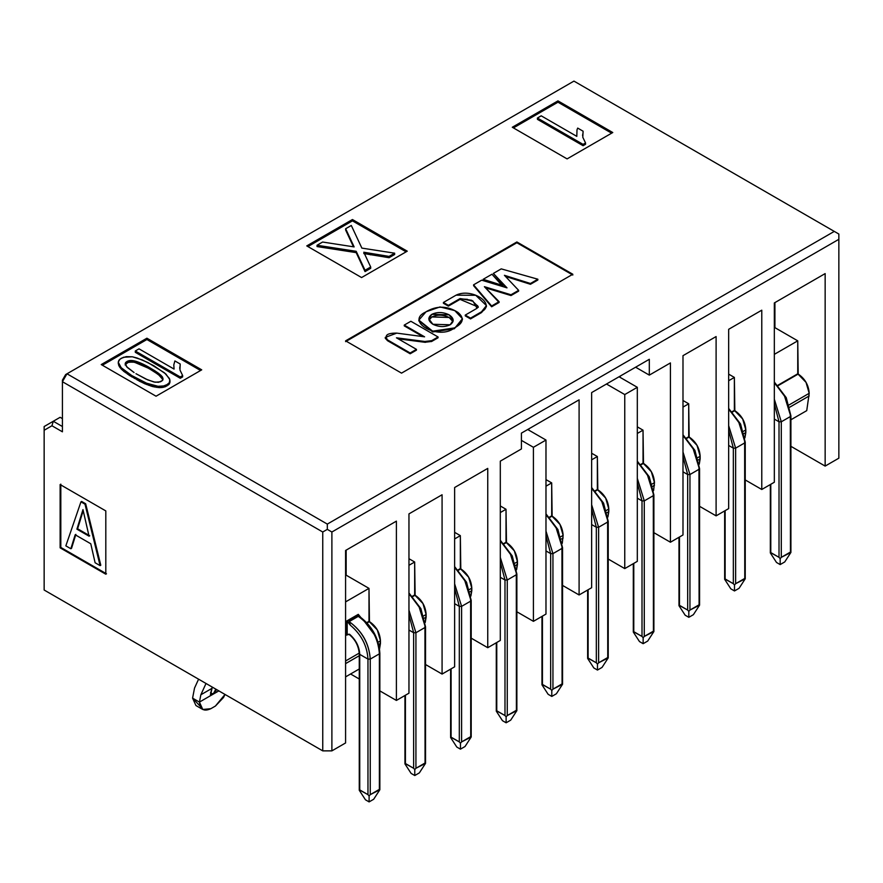 <?xml version="1.0" encoding="UTF-8"?>
<svg xmlns="http://www.w3.org/2000/svg" width="883" height="883" viewBox="0 0 883 883"><rect width="100%" height="100%" fill="white"/><g stroke="black" fill="none" stroke-linecap="round" stroke-linejoin="round"><path stroke-width="1.32" d="M62.417 418.619L60.132 417.306L53.289 421.257L62.417 426.533L53.289 421.257L60.132 417.306L62.417 418.619M62.417 380.165L65.651 374.569L62.417 380.165L62.417 431.809L51.942 425.761L44.15 430.264L44.15 590.021L322.748 750.87L44.15 590.021L44.15 426.533L53.289 421.257L51.942 425.761L62.417 431.809L62.417 381.71L322.748 532.008L62.417 381.71L66.987 373.796L327.317 524.094L834.28 231.401L573.95 81.104L66.987 373.796L62.417 381.71L62.417 380.165M635.605 367.207L649.314 375.12L649.314 359.293L591.643 392.582L591.643 587.714L579.093 594.965L562.548 585.418L579.093 594.965L579.093 399.833L521.423 433.123L521.423 448.95L500.308 461.147L500.308 640.451L487.747 647.703L471.202 638.155L487.747 647.703L487.747 468.398L454.635 487.515L454.635 666.82L442.074 674.071L425.529 664.524L442.074 674.071L442.074 494.767L408.961 513.884L408.961 693.188L396.401 700.44L396.401 521.136L345.584 550.462L345.584 742.956L345.584 550.462L396.401 521.136L396.401 700.44L379.856 690.892L396.401 700.44L408.961 693.188L408.961 513.884L442.074 494.767L442.074 674.071L454.635 666.82L454.635 487.515L487.747 468.398L487.747 647.703L500.308 640.451L500.308 461.147L521.423 448.95L521.423 433.123L579.093 399.833L579.093 594.965L591.643 587.714L591.643 392.582L649.314 359.293L649.314 375.12L635.605 367.207M606.489 384.017L624.756 394.558L637.316 387.306L619.049 376.765L637.316 387.306L637.316 561.345L624.756 568.597L608.221 559.049L624.756 568.597L624.756 394.558L606.489 384.017M521.423 440.374L533.42 447.295L545.981 440.043L527.703 429.502L545.981 440.043L545.981 614.082L533.42 621.334L516.875 611.787L533.42 621.334L533.42 447.295L521.423 440.374M774.91 302.604L774.91 327.648L797.746 340.838L797.746 373.796L806.036 382.383L809.192 393.31L806.742 410.639L809.192 393.31C808.673 385.143 805.009 378.719 798.199 374.061L778.1 385.661L798.199 374.061L797.746 340.838L774.91 327.648L774.91 302.604M790.914 446.323L825.152 466.092L825.152 273.598L774.336 302.935L774.336 482.239L761.775 489.491L761.775 310.187L728.663 329.304L728.663 508.608L716.102 515.86L699.568 506.312L716.102 515.86L716.102 336.555L682.989 355.672L682.989 534.977L670.429 542.228L653.895 532.681L670.429 542.228L670.429 362.924L649.314 375.12L670.429 362.924L670.429 542.228L682.989 534.977L682.989 355.672L716.102 336.555L716.102 515.86L728.663 508.608L728.663 329.304L761.775 310.187L761.775 489.491L745.241 479.944L761.775 489.491L774.336 482.239L774.336 302.935L825.152 273.598L825.152 466.092L838.85 458.178L838.85 239.315L331.887 532.008L331.887 750.87L345.584 742.956L331.887 750.87L322.748 750.87L322.748 532.008L327.317 529.37L327.317 524.094L66.987 373.796L65.651 374.569L573.95 81.104L838.85 234.039L834.28 231.401L327.317 524.094L327.317 529.37L322.748 532.008L322.748 750.87L331.887 750.87L331.887 532.008L327.317 529.37L331.887 532.008L838.85 239.315L838.85 234.039L838.85 458.178L825.152 466.092L790.914 446.323M774.336 327.979L774.91 327.648L774.336 327.979M774.336 354.348L797.746 340.838L774.336 354.348M728.663 374.127L734.369 377.427L734.369 410.385L742.669 418.961L745.826 429.9L744.932 437.858L745.826 432.538L744.104 433.531L745.826 432.538L745.826 429.9L743.464 431.268L745.826 429.9C745.307 421.721 741.643 415.308 734.833 410.65L732.426 412.03L734.833 410.65L734.369 377.427L728.663 374.127M728.663 380.716L734.369 377.427L728.663 380.716M682.989 400.496L688.707 403.796L688.707 436.754L696.996 445.33L700.153 456.268L699.259 464.226L700.153 458.906L698.431 459.9L700.153 458.906L700.153 456.268L697.791 457.637L700.153 456.268C699.634 448.089 695.97 441.677 689.159 437.019L686.753 438.398L689.159 437.019L688.707 403.796L682.989 400.496M682.989 407.085L688.707 403.796L682.989 407.085M620.197 376.103L620.197 377.427L620.197 376.103M637.316 426.864L643.034 430.164L643.034 463.122L651.323 471.699L654.48 482.637L653.586 490.595L654.48 482.637C653.961 474.469 650.296 468.045 643.486 463.387L641.08 464.767L643.486 463.387L643.034 430.164L637.316 426.864M637.316 433.454L643.034 430.164L637.316 433.454M591.643 453.233L597.361 456.533L597.361 489.491L605.65 498.067L608.806 509.005L607.923 516.963L608.806 511.643L607.085 512.637L608.806 511.643L608.806 509.005L606.444 510.374L608.806 509.005C608.288 500.838 604.623 494.414 597.813 489.756L595.407 491.136L597.813 489.756L597.361 456.533L591.643 453.233M624.756 568.597L637.316 561.345L637.316 387.306L624.756 394.558L624.756 568.597M591.643 459.822L597.361 456.533L591.643 459.822M551.687 482.902L545.981 479.601L551.687 482.902L551.687 515.86L559.977 524.436L563.133 535.374L562.25 543.343L563.133 535.374C562.614 527.206 558.95 520.782 552.14 516.125L549.734 517.504L552.14 516.125L551.687 482.902L545.981 486.191L551.687 482.902M500.308 505.97L506.014 509.27L506.014 542.228L514.303 550.804L517.46 561.743L516.577 569.712L517.46 564.38L515.738 565.374L517.46 564.38L517.46 561.743L515.109 563.111L517.46 561.743C516.941 553.575 513.277 547.151 506.467 542.493L504.072 543.873L506.467 542.493L506.014 509.27L500.308 505.97M533.42 621.334L545.981 614.082L545.981 440.043L533.42 447.295L533.42 621.334M500.308 512.559L506.014 509.27L500.308 512.559M454.635 532.339L460.341 535.639L460.341 568.597L468.63 577.173L471.798 588.111L470.904 596.08L471.798 590.749L470.065 591.742L471.798 590.749L471.798 588.111L469.436 589.48L471.798 588.111C471.268 579.943 467.604 573.52 460.794 568.862L458.398 570.241L460.794 568.862L460.341 535.639L454.635 532.339M454.635 538.928L460.341 535.639L454.635 538.928M408.961 558.707L414.668 562.007L414.668 594.965L422.957 603.542L426.125 614.48L425.231 622.449L426.125 617.118L424.392 618.111L426.125 617.118L426.125 614.48L423.763 615.848L426.125 614.48C425.595 606.312 421.931 599.888 415.12 595.23L412.725 596.61L415.12 595.23L414.668 562.007L408.961 558.707M345.584 575.517L346.158 575.186L346.158 550.142L346.158 575.186L345.584 575.517M408.961 565.297L414.668 562.007L408.961 565.297M345.584 601.886L368.995 588.376L346.158 575.186L368.995 588.376L368.995 621.334L377.295 629.921L380.452 640.848L379.558 648.817L380.452 643.486L378.719 644.48L380.452 643.486L380.452 640.848L378.09 642.217L380.452 640.848C379.922 632.681 376.257 626.257 369.447 621.599L367.052 622.979L369.447 621.599L368.995 588.376L345.584 601.886M350.584 673.994L359.271 679.005L350.584 673.994M528.851 428.84L528.851 430.164L528.851 428.84M105.805 574.204L60.132 547.835L60.132 484.546L105.805 510.915L105.805 574.204L105.805 510.915L60.132 484.546L60.132 547.835L60.817 547.438L60.817 484.149L60.817 547.438L60.132 547.835L105.805 574.204M106.49 573.807L60.817 547.438L106.49 573.807M146.909 338.2L201.721 369.845L156.048 396.213L101.236 364.569L146.909 338.2L101.236 364.569L156.048 396.213L201.721 369.845L146.909 338.2L146.909 339.514L146.909 338.2M612.769 132.527L567.096 158.896L512.295 127.251L557.968 100.883L612.769 132.527L557.968 100.883L557.968 102.196L611.632 133.178L557.968 102.196L557.968 100.883L512.295 127.251L567.096 158.896L612.769 132.527M306.765 245.904L352.438 219.536L407.251 251.18L361.577 277.549L306.765 245.904L361.577 277.549L407.251 251.18L352.438 219.536L352.438 220.86L406.103 251.843L352.438 220.86L352.438 219.536L306.765 245.904M345.606 340.849L516.875 241.964L572.813 274.249L401.533 373.134L345.606 340.849L401.533 373.134L572.813 274.249L516.875 241.964L516.875 242.748L572.813 275.043L516.875 242.748L345.606 341.633L516.875 242.748L516.875 241.964L345.606 340.849M307.913 246.567L352.438 220.86L307.913 246.567M513.431 127.903L557.968 102.196L513.431 127.903M102.384 365.231L146.909 339.514L200.573 370.496L146.909 339.514L102.384 365.231M53.289 421.257L44.15 426.533L44.15 430.264L51.942 425.761L53.289 421.257M453.012 321.622L449.116 317.461C443.089 314.602 437.339 314.436 431.864 316.953L429.006 320.099L431.864 316.953L449.116 317.461L453.012 321.622M425.429 342.339L398.211 338.84L424.833 342.273L424.833 341.478L396.445 337.814L416.445 349.359L410.165 352.979L387.549 339.922L385.264 337.394L396.787 333.123L424.591 336.831L404.248 325.087L410.871 321.269L438.067 336.975L431.445 340.794L438.067 336.975L410.871 321.269L404.248 325.087L424.591 336.831L396.787 333.123C387.24 333.012 384.16 335.286 387.549 339.922L410.165 352.979L416.445 349.359L396.445 337.814L424.833 341.478L431.301 340.706L424.833 341.478L424.833 342.273L431.301 341.5L431.301 340.706M486.412 306.688L481.522 312.571L470.529 318.918L465.253 315.871L465.253 315.088L465.253 315.871L470.529 318.918L470.529 318.134L470.529 318.918L481.522 312.571L481.522 311.787L470.529 318.134L465.253 315.088L477.052 308.266L478.211 306.633L471.721 300.308L460.054 298.586L448.365 305.341L448.365 306.125L443.409 303.266L443.409 302.472L443.409 303.266L448.365 306.125L448.365 305.341L443.409 302.472L456.081 295.165L475.738 295.286L486.423 305.584L481.522 311.787C496.654 303.73 471.489 287.494 456.081 295.165L443.409 302.472L448.365 305.341L460.054 298.586L472.846 300.937L477.052 308.266L465.253 315.088L470.529 318.134L481.522 311.787L481.522 312.571L486.401 305.982M491.621 305.982L499.105 301.666L491.632 305.993L473.564 284.845L481.665 280.165L506.997 287.858L493.365 273.421L501.235 268.873L537.857 279.216L530.462 283.498L504.425 275.308L518.63 290.341L504.425 275.308L530.462 283.498L537.857 279.216L501.235 268.873L493.365 273.421L506.997 287.858L481.665 280.165L473.564 284.845L491.632 306.776L499.094 302.45L499.094 301.666L484.392 286.688L511.003 294.767L518.641 290.352L518.63 291.136L518.63 290.341L511.003 294.767L484.392 286.688L499.094 302.45M491.963 274.227L483.156 279.315L502.703 285.474L491.963 274.227L502.703 286.258L502.703 285.474L483.156 279.315L491.963 274.227M418.873 320.518L432.659 331.975L454.326 328.73L454.326 327.946C463.487 323.211 464.679 318.023 457.891 312.372C447.107 305.551 436.257 305.485 425.341 312.196C404.933 321.776 439.094 340.728 454.326 327.946L432.659 331.18L418.851 320.121L426.059 311.765L440.01 306.942L454.789 310.606L462.416 318.73L454.326 328.73L462.405 319.127M450.142 324.778C444.679 327.295 438.928 327.129 432.891 324.271C427.902 320.816 427.56 317.505 431.864 314.315C437.339 311.798 443.089 311.964 449.116 314.823C454.116 318.277 454.458 321.589 450.142 324.778L453.222 320.319L449.116 314.823L431.864 314.315L428.785 318.774L432.891 324.271L450.142 324.778M416.445 349.359L416.445 350.154L416.445 349.359M410.165 352.979L410.165 353.774L416.445 350.154L410.165 353.774L410.165 352.979M387.549 339.922L387.549 340.717L410.165 353.774L387.549 340.717L387.549 339.922M385.319 337.792L387.549 340.717L385.264 338.222M404.248 325.087L404.248 325.882L422.802 336.589L404.248 325.882L404.248 325.087M438.067 336.975L438.067 337.77L438.067 336.975M431.445 340.794L431.445 341.589L438.067 337.77L431.445 341.589M460.054 299.381L448.365 306.125L460.054 299.381L460.054 298.586L460.054 299.381L478.167 307.008L477.427 305.507M511.003 295.551L485.495 287.814L511.003 295.551L511.003 294.767L511.003 295.551L518.63 291.136L514.822 293.344M491.632 306.776L473.564 285.639L491.632 305.993M493.365 273.421L505.948 287.538L493.365 273.421M537.857 279.216L537.857 279.999L537.857 279.216M530.462 284.282L505.495 276.434L530.462 284.282L530.462 283.498L530.462 284.282L537.857 279.999L534.16 282.141M483.156 280.099L483.156 279.315L483.156 280.099L502.703 286.258L483.156 280.099M471.511 300.993L469.535 300.065M467.482 299.326L461.511 299.006M499.105 302.461L495.363 304.613M394.646 254.503L389.072 257.715L363.785 253.542L389.072 257.715L394.646 254.503L394.646 253.178L394.646 254.503M370.694 268.333L365.032 271.6L356.191 252.626L317.041 246.567L356.191 252.626L365.032 271.6L370.694 268.333L370.694 267.008L370.694 268.333M353.476 246.81L345.65 230.055L345.65 228.73L351.302 225.474L361.864 248.112L394.646 253.178L389.072 256.401L389.072 257.715L389.072 256.401L370.617 253.542L370.617 254.867L370.617 253.542L363.785 252.229L370.694 267.008L365.032 270.275L365.032 271.6L356.191 251.313L356.191 252.626L356.191 251.313L317.041 245.253L317.041 246.567L317.041 245.253L322.615 242.03L354.127 246.909L352.538 243.476L353.476 246.81M583.089 132.527L582.559 135.496L583.089 132.527M585.539 144.293L583.089 145.706L537.416 119.337L583.089 145.706L585.539 144.293L585.539 142.969L585.539 144.293M576.566 136.236L576.467 135.662L576.566 136.236M152.461 386.533L139.834 381.423L123.808 371.412L119.404 366.743L118.245 363.498L121.192 369.028L129.437 375.43L144.536 383.675L152.461 386.533L152.461 385.209L150.574 384.635L150.574 385.948L150.574 384.635L148.62 383.962L148.62 385.286L148.62 383.962L146.611 383.211L146.611 384.524L146.611 383.211L144.536 382.35L144.536 383.675L144.536 382.35L142.284 381.324L142.284 382.637L142.284 381.324L139.834 380.098L139.834 381.423L139.834 380.098L137.185 378.686L137.185 380.01L137.185 378.686L134.337 377.085L134.337 378.41L134.337 377.085L131.777 375.562L131.777 376.886L131.777 375.562L129.437 374.105L129.437 375.43L129.437 374.105L127.329 372.714L127.329 374.028L127.329 372.714L125.452 371.379L125.452 372.692L125.452 371.379L123.808 370.098L123.808 371.412L123.808 370.098L122.395 368.884L122.395 370.209L122.395 368.884L121.192 367.703L121.192 369.028L120.198 366.555L120.198 367.869L118.808 364.315L118.808 365.639L118.245 362.173L118.962 360.154L121.302 358.255L126.247 356.644L132.395 356.798L137.086 358.001L147.836 362.494L164.47 372.792L169.459 378.575L170.022 382.041L169.304 384.061L165.364 386.721L161.788 387.571L152.461 386.533L159.878 387.67L165.364 386.721L169.304 384.061L170.022 380.716L169.304 384.061L169.304 382.747L168.344 385.021L168.344 383.708L166.975 384.624L166.975 385.948L166.975 384.624L165.364 385.407L165.364 386.721L165.364 385.407L163.631 385.948L163.631 387.262L163.631 385.948L161.788 386.257L161.788 387.571L161.788 386.257L159.878 386.357L159.878 387.67L159.878 386.357L157.991 386.29L157.991 387.615L157.991 386.29L156.136 386.081L156.136 387.394L156.136 386.081L154.304 385.705L154.304 387.03L154.304 385.705L152.461 385.209L152.461 386.533M180.198 365.33L179.691 368.244L180.198 365.33M182.66 376.886L180.264 378.277L135.298 352.306L180.264 378.277L182.66 376.886L182.66 375.573L182.66 376.886M135.982 373.697L146.004 379.105L153.808 381.964L158.543 382.306L162.428 380.54L162.593 377.196L162.593 378.509L162.593 377.196L161.048 375.385L161.048 376.71L161.048 375.385L158.465 373.244L158.465 374.569L158.465 373.244L154.845 370.772L154.845 372.085L150.187 369.271L158.465 374.569L163.035 379.778L161.048 376.71L154.845 372.085L154.845 370.772L148.046 366.732L148.046 368.056L148.046 366.732L145.993 365.628L145.993 366.942L145.993 365.628L144.039 364.624L144.039 365.948L144.039 364.624L142.185 363.741L142.185 365.054L142.185 363.741L140.419 362.957L140.419 364.271L140.419 362.957L138.763 362.284L138.763 363.597L138.763 362.284L137.196 361.71L137.196 363.034L137.196 361.71L135.728 361.246L135.728 362.571L135.728 361.246L134.359 360.904L134.359 362.218L134.359 360.904L133.079 360.65L133.079 361.975L133.079 360.65L131.876 360.518L131.876 361.842L131.876 360.518L130.75 360.496L130.75 361.809L130.75 360.496L129.691 360.584L129.691 361.898L129.691 360.584L128.697 360.783L128.697 362.096L128.697 360.783L127.77 361.092L127.77 362.405L127.77 361.092L126.92 361.5L126.92 362.825L126.92 361.5L126.203 363.321L126.203 361.997L125.176 363.719L127.284 367.438L134.061 372.516L126.49 366.588L125.331 363.101L125.331 364.425L128.697 362.096L134.359 362.218L148.046 368.056L138.763 363.597L133.079 361.975L127.77 362.405L125.176 365.032L125.662 362.527L127.77 361.092L134.359 360.904L144.039 364.624L154.845 370.772L161.048 375.385L163.035 378.465L162.428 380.54L160.507 381.787L155.099 382.229L147.748 379.889L135.971 373.708M148.046 368.056L150.187 369.271L150.187 367.946L150.187 369.271L149.117 368.664M173.808 364.845L174.889 360.937L180.198 364.006L179.955 369.977L182.66 375.573L180.264 376.953L180.264 378.277L180.264 376.953L135.298 350.993L135.298 352.306L135.298 350.993L139.017 348.84L174.061 369.072L173.808 364.845L174.061 369.072L139.017 348.84L135.298 350.993L180.264 376.953L182.66 375.573L179.955 369.977L180.198 364.006L174.889 360.937L173.808 364.845M576.996 129.867L577.692 128.09L583.089 131.203L582.802 137.284L585.539 142.969L583.089 144.393L583.089 145.706L583.089 144.393L537.416 118.024L537.416 119.337L537.416 118.024L541.213 115.828L576.809 136.368L576.996 129.867L576.809 136.368L541.213 115.828L537.416 118.024L583.089 144.393L585.539 142.969L582.802 137.284L583.089 131.203L577.692 128.09L576.996 129.867M345.65 228.73L345.65 230.055L352.538 244.79L345.65 228.73L354.127 246.909L322.615 242.03L317.041 245.253L356.191 251.313L365.032 270.275L370.694 267.008L363.785 252.229L389.072 256.401L394.646 253.178L361.864 248.112L351.302 225.474L345.65 228.73M153.907 365.794L142.229 359.9L132.395 356.798L123.62 357.229L119.922 359.182L118.245 362.173L121.192 367.703L131.777 375.562L146.611 383.211L157.991 386.29L163.631 385.948L166.975 384.624L169.304 382.747L169.845 379.657L165.883 374.017L153.907 365.794M83.212 510.639L77.594 528.774L89.724 535.771L89.04 536.169L76.909 529.171L82.969 509.601L89.04 536.169L82.969 509.601L76.909 529.171L83.212 510.65M75.861 534.37L71.534 548.343L70.85 548.74L65.85 545.86L80.96 501.842L84.989 504.171L100.099 565.628L95.099 562.747L90.772 543.762L75.176 534.767L70.85 548.74L75.861 534.37M81.644 501.445L85.673 503.774L100.783 565.23L100.099 565.628L100.783 565.23L85.673 503.774L84.989 504.171L85.673 503.774L81.644 501.445L80.96 501.842L81.644 501.445M100.099 565.628L84.989 504.171L80.96 501.842L65.85 545.86L70.85 548.74L75.176 534.767L90.772 543.762L95.099 562.747L100.099 565.628M89.724 535.771L77.594 528.774L76.909 529.171L89.04 536.169M560.782 536.743L563.133 535.374L560.782 536.743M561.411 539.005L563.133 538.012L561.411 539.005M652.118 484.005L654.48 482.637L652.118 484.005M652.758 486.268L654.48 485.275L652.758 486.268M789.137 404.9L809.192 393.31L789.137 404.9M789.777 407.162L809.192 395.948L789.777 407.162M790.914 419.767L806.742 410.639L790.914 419.767M359.271 668.972L345.584 676.875L359.271 668.972M359.271 655.716L345.584 663.619L359.271 655.716M359.26 653.078L345.584 660.981L359.26 653.078M359.745 788.585L359.745 654.358C359.293 646.544 355.893 639.833 349.547 634.237L345.584 635.374L347.185 634.458L346.611 634.259L346.611 621.069L358.266 614.347L360.783 617.394L358.266 614.347L346.611 621.069L346.611 634.259L345.584 634.844L347.185 634.458L347.185 621.268L346.611 621.069L347.185 621.268L347.185 634.458L349.547 634.248C355.904 639.866 359.304 646.566 359.745 654.358L367.968 659.104C367.14 645.76 361.279 634.469 350.385 625.241L347.185 621.268L358.608 614.678L347.185 621.268L350.385 625.241L349.149 621.621L358.288 616.312L361.544 618.663M777.78 385.319L797.746 373.796L777.78 385.319M732.106 411.688L734.369 410.385L732.106 411.688M686.433 438.056L688.707 436.754L686.433 438.056M640.771 464.425L643.034 463.122L640.771 464.425M595.098 490.793L597.361 489.491L595.098 490.793M549.425 517.162L551.687 515.86L549.425 517.162M503.751 543.531L506.014 542.228L503.751 543.531M458.078 569.899L460.341 568.597L458.078 569.899M412.405 596.268L414.668 594.965L412.405 596.268M366.732 622.636L368.995 621.334L366.732 622.636M500.308 540.738L511.886 555.871L516.4 573.409L510.264 553.619L500.308 541.025M500.308 577.294L504.988 579.999L500.308 562.129L504.988 579.999L500.308 577.294M545.981 514.37L557.559 529.502L562.074 547.041L555.937 527.25L545.981 514.657M545.981 550.926L550.661 553.63L545.981 535.76L550.661 553.63L545.981 550.926M591.643 488.001L603.232 503.133L607.747 520.672L601.61 500.882L591.643 488.288M591.643 524.557L596.334 527.261L591.643 509.392L596.334 527.261L591.643 524.557M637.316 461.632L648.906 476.765L653.42 494.303L647.283 474.513L637.316 461.919M637.316 498.189L642.007 500.893L637.316 483.023L642.007 500.893L637.316 498.189M361.787 618.641C372.692 627.868 378.553 639.16 379.381 652.515L379.381 653.839C378.288 638.166 371.246 625.672 358.277 616.356L349.149 621.621L350.385 625.241C361.279 634.469 367.14 645.749 367.968 659.104L359.745 654.358L359.745 789.899L367.968 794.645L367.968 659.104L370.253 659.104C369.061 643.486 362.03 630.992 349.149 621.621C362.118 630.948 369.149 643.442 370.253 659.104L379.381 653.839L379.381 789.369L379.381 653.839L370.253 659.104L367.968 659.104L367.968 794.645L359.271 789.821M408.961 593.475L420.54 608.608L425.054 626.146L418.928 606.356L408.961 593.762M408.961 630.032L413.641 632.736L408.961 614.866L413.641 632.736L408.961 630.032M454.635 567.107L466.213 582.239L470.727 599.778L464.59 579.988L454.635 567.394M454.635 603.663L459.315 606.367L454.635 588.497L459.315 606.367L454.635 603.663M682.989 435.264L694.579 450.396L699.093 467.935L692.956 448.145L682.989 435.551M682.989 471.82L687.669 474.524L682.989 456.654L687.669 474.524L682.989 471.82M728.663 408.895L740.252 424.028L744.766 441.566L738.63 421.776L728.663 409.182M728.663 445.451L733.343 448.156L728.663 430.286L733.343 448.156L728.663 445.451M774.336 382.527L785.925 397.659L790.44 415.198L784.303 395.407L774.336 382.814M774.336 419.083L779.016 421.787L774.336 403.917L779.016 421.787L774.336 419.083M500.871 541.544L511.114 555.175M516.29 572.041L516.4 710.263L516.4 574.723L507.272 579.999L500.308 557.471L507.272 579.999L516.4 574.723M496.765 709.479L496.765 642.493L496.765 710.793L504.988 715.539L504.988 579.999L507.272 579.999L504.988 579.999L504.988 715.539L496.29 710.716M546.544 515.175L556.787 528.807M561.952 545.672L562.074 683.895L562.074 548.354L552.946 553.63L545.981 531.102L552.946 553.63L562.074 548.354M542.438 683.111L542.438 616.124L542.438 684.424L550.661 689.17L550.661 553.63L552.946 553.63L550.661 553.63L550.661 689.17L541.963 684.347M592.217 488.807L602.449 502.438M607.625 519.303L607.747 657.526L607.747 521.985L598.608 527.261L591.643 504.734L598.608 527.261L607.747 521.985M588.111 656.742L588.111 589.756L588.111 658.056L596.334 662.802L596.334 527.261L598.608 527.261L596.334 527.261L596.334 662.802L587.636 657.978M637.879 462.438L648.122 476.069M653.299 492.935L653.42 631.157L653.42 495.617L644.281 500.893L637.316 478.365L644.281 500.893L653.42 495.617M633.784 630.363L633.784 563.387L633.784 631.687L642.007 636.433L642.007 500.893L644.281 500.893L642.007 500.893L642.007 636.433L633.31 631.61M198.587 679.182L194.525 688.078L192.582 698.133L199.437 702.095L200.849 694.778L206.015 683.475L200.849 694.778L199.437 702.095L192.582 698.133L194.525 688.078L198.587 679.182M358.41 616.213L359.977 616.82L358.288 616.312M363.851 620.65L374.094 634.281M379.271 651.146L379.381 653.839M409.524 594.281L419.767 607.912M424.944 624.778L425.054 763L425.054 627.471L415.926 632.736L408.961 610.208L415.926 632.736L425.054 627.471M405.418 762.217L405.418 695.23L405.418 763.53L413.641 768.276L413.641 632.736L415.926 632.736L413.641 632.736L413.641 768.276L404.944 763.453M455.198 567.912L465.44 581.544M470.617 598.409L470.727 736.632L470.727 601.102L461.599 606.367L454.635 583.84L461.599 606.367L470.727 601.102M451.092 735.848L451.092 668.861L451.092 737.162L459.315 741.908L459.315 606.367L461.599 606.367L459.315 606.367L459.315 741.908L450.617 737.084M683.552 436.07L693.795 449.701M698.972 466.566L699.093 604.789L699.093 469.248L689.954 474.524L682.989 451.997L689.954 474.524L699.093 469.248M679.457 603.994L679.457 537.019L679.457 605.319L687.669 610.065L687.669 474.524L689.954 474.524L687.669 474.524L687.669 610.065L678.983 605.241M729.226 409.701L739.468 423.332M744.645 440.198L744.766 578.42L744.766 442.88L735.627 448.156L728.663 425.628L735.627 448.156L744.766 442.88M725.131 577.625L725.131 510.65L725.131 578.95L733.343 583.696L733.343 448.156L735.627 448.156L733.343 448.156L733.343 583.696L724.656 578.873M774.899 383.332L785.142 396.964M790.318 413.829L790.44 552.052L790.44 416.511L781.3 421.787L774.336 399.259L781.3 421.787L790.44 416.511M770.793 551.257L770.793 484.281L770.793 552.581L779.016 557.328L779.016 421.787L781.3 421.787L779.016 421.787L779.016 557.328L770.329 552.504M516.4 574.645L516.4 573.409M516.4 708.95L516.875 710.638L510.694 720.153L516.875 710.638L507.272 715.539L507.272 579.999L507.272 715.539L516.4 710.263M502.471 720.683L496.29 711.168L502.471 720.683L506.125 722.791L506.125 716.841L504.988 715.539L506.125 716.841L507.272 715.539L506.125 716.841L506.125 722.791L510.694 720.153L506.125 722.791L502.471 720.683M562.074 548.277L562.074 547.041M562.074 682.581L562.548 684.27L556.367 693.784L562.548 684.27L552.946 689.17L552.946 553.63L552.946 689.17L562.074 683.895M548.144 694.314L541.963 684.8L548.144 694.314L551.798 696.422L551.798 690.473L550.661 689.17L551.798 690.473L552.946 689.17L551.798 690.473L551.798 696.422L556.367 693.784L551.798 696.422L548.144 694.314M607.747 521.908L607.747 520.672M607.747 656.212L608.221 657.901L602.04 667.416L608.221 657.901L598.608 662.802L598.619 527.261L598.608 662.802L607.747 657.526M593.817 667.945L587.636 658.431L593.817 667.945L597.471 670.054L597.471 664.104L596.334 662.802L597.471 664.104L598.619 662.802L597.471 664.104L597.471 670.054L602.04 667.416L597.471 670.054L593.817 667.945M653.42 495.54L653.42 494.303M653.42 629.844L653.895 631.533L647.714 641.047L653.895 631.533L644.281 636.433L644.281 500.893L644.281 636.433L653.42 631.157M639.491 641.577L633.31 632.062L639.491 641.577L643.144 643.685L643.144 637.736L642.007 636.433L643.144 637.736L644.281 636.433L643.144 637.736L643.144 643.685L647.714 641.047L643.144 643.685L639.491 641.577M200.121 706.179L192.582 698.133L195.927 705.528L202.781 709.479L199.437 702.095L210.286 695.826L211.688 688.519L200.849 694.778L211.688 688.519L212.328 687.117L210.286 695.826L199.437 702.095C200.165 709.623 203.973 711.819 210.849 708.685L202.781 709.479M215.827 689.137L215.993 692.537L218.852 690.881L210.286 695.826L213.134 694.181L210.507 692.658L211.147 694.391L215.993 692.537L215.827 689.137L213.134 694.181L215.827 689.137L212.328 687.117L215.827 689.137M225.022 694.446L223.498 697.526L215.419 706.047L210.849 708.685L215.419 706.047L225.022 694.446M379.381 653.751L379.381 652.515M379.381 788.055L379.856 789.744L373.675 799.258L379.856 789.744L370.253 794.645L370.253 659.104L370.253 794.645L379.381 789.369M365.452 799.788L359.271 790.274L365.452 799.788L369.105 801.896L369.105 795.947L367.968 794.645L369.105 795.947L370.253 794.645L369.105 795.947L369.105 801.896L373.675 799.258L369.105 801.896L365.452 799.788M425.054 627.383L425.054 626.146M425.054 761.687L425.529 763.376L419.348 772.89L425.529 763.376L415.926 768.276L415.926 632.736L415.926 768.276L425.054 763M411.125 773.42L404.944 763.905L411.125 773.42L414.778 775.528L414.778 769.579L413.641 768.276L414.778 769.579L415.926 768.276L414.778 769.579L414.778 775.528L419.348 772.89L414.778 775.528L411.125 773.42M470.727 601.014L470.727 599.778M470.727 735.318L471.202 737.007L465.021 746.521L471.202 737.007L461.599 741.908L461.599 606.367L461.599 741.908L470.727 736.632M456.798 747.051L450.617 737.537L456.798 747.051L460.451 749.159L460.451 743.21L459.315 741.908L460.451 743.21L461.599 741.908L460.451 743.21L460.451 749.159L465.021 746.521L460.451 749.159L456.798 747.051M699.093 469.171L699.093 467.935M699.093 603.475L699.568 605.164L693.387 614.678L699.568 605.164L689.954 610.065L689.954 474.524L689.954 610.065L699.093 604.789M685.164 615.208L678.983 605.694L685.164 615.208L688.817 617.316L688.817 611.367L687.669 610.065L688.817 611.367L689.954 610.065L688.817 611.367L688.817 617.316L693.387 614.678L688.817 617.316L685.164 615.208M744.766 442.802L744.766 441.566M744.766 577.107L745.241 578.795L739.06 588.31L745.241 578.795L735.627 583.696L735.627 448.156L735.627 583.696L744.766 578.42M730.837 588.84L724.656 579.314L730.837 588.84L734.49 590.948L734.49 584.999L733.343 583.696L734.49 584.999L735.627 583.696L734.49 584.999L734.49 590.948L739.06 588.31L734.49 590.948L730.837 588.84M790.44 416.434L790.44 415.198M790.44 550.738L790.914 552.427L784.733 561.941L790.914 552.427L781.3 557.328L781.3 421.787L781.3 557.328L790.44 552.052M776.51 562.471L770.329 552.946L776.51 562.471L780.164 564.579L780.164 558.63L779.016 557.328L780.164 558.63L781.3 557.328L780.164 558.63L780.164 564.579L784.733 561.941L780.164 564.579L776.51 562.471M385.264 337.394L385.264 338.178M486.423 305.584L486.423 306.379M478.211 306.633L478.211 307.416M418.851 320.121L418.851 320.915M462.416 318.73L462.416 319.525M348.796 634.182C355.087 639.149 358.575 645.65 359.271 653.707L359.271 790.274M500.308 540.253L512.228 555.882L516.875 574.071L516.875 710.638M496.29 711.168L496.29 642.769M545.981 513.884L557.901 529.513L562.548 547.703L562.548 684.27M541.963 684.8L541.963 616.4M591.643 487.515L603.575 503.144L608.221 521.334L608.221 657.901M587.636 658.431L587.636 590.032M637.316 461.147L649.248 476.776L653.895 494.966L653.895 631.533M633.31 632.062L633.31 563.663M359.789 616.687C372.107 626.025 378.796 638.188 379.856 653.177L379.856 789.744M408.961 592.99L420.882 608.619L425.529 626.809L425.529 763.376M404.944 763.905L404.944 695.506M454.635 566.621L466.555 582.25L471.202 600.44L471.202 737.007M450.617 737.537L450.617 669.137M682.989 434.778L694.921 450.407L699.568 468.597L699.568 605.164M678.983 605.683L678.983 537.294M728.663 408.41L740.594 424.039L745.241 442.228L745.241 578.795M724.656 579.314L724.656 510.926M774.336 382.041L786.256 397.67L790.914 415.86L790.914 552.427M770.329 552.946L770.329 484.557"/></g></svg>
